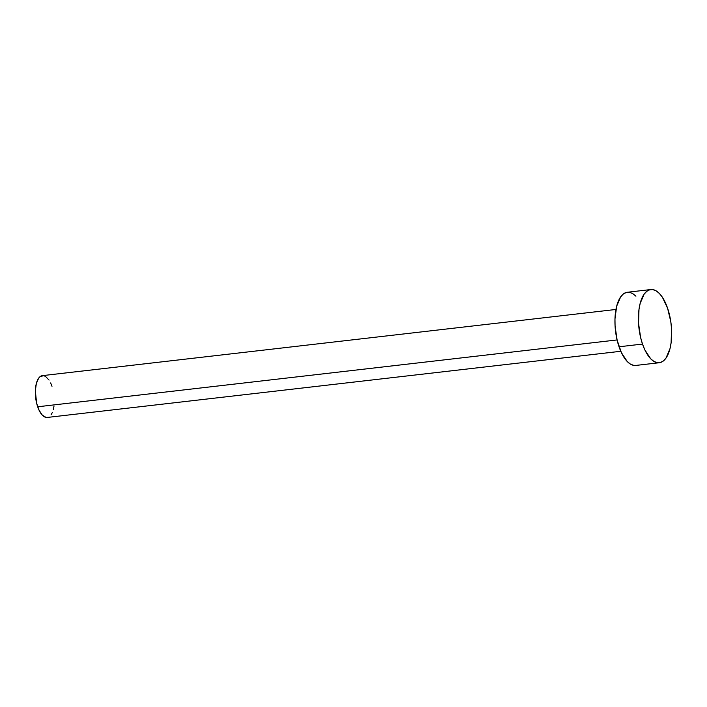 <?xml version="1.0" encoding="UTF-8"?>
<svg xmlns="http://www.w3.org/2000/svg" width="707" height="707" viewBox="0 0 707 707"><rect width="100%" height="100%" fill="white"/><g stroke="black" fill="none" stroke-linecap="round" stroke-linejoin="round"><path stroke-width="1.06" d="M615.956 309.463L42.429 375.629A21.042 9.262 83.4 0 0 37.674 406.781L617.078 339.943L37.674 406.781A21.042 9.262 83.4 0 0 47.245 417.448L620.781 351.282M650.829 289.552L627.356 292.265A36.835 16.199 83.4 0 0 619.04 346.784L642.504 344.07L619.04 346.784A36.835 16.199 83.4 0 0 635.796 365.439L659.269 362.735A36.835 16.199 -96.6 0 1 642.504 344.07A36.835 16.199 -96.6 0 1 650.829 289.552A36.835 16.199 -96.6 0 1 667.585 308.208A36.835 16.199 -96.6 0 1 659.269 362.735M635.867 365.431L633.702 365.378L630.441 364.123L627.224 361.507L621.409 352.669L617.14 340.208L615.072 326.015L614.975 318.937L616.672 306.193L620.64 296.905L623.3 294.015L626.269 292.468L629.451 292.327L632.712 293.582L635.929 296.189M667.585 308.208L670.819 321.8L671.553 328.985L671.111 342.745L669.953 348.798L665.985 358.087L663.325 360.977L660.356 362.523L657.174 362.664L653.913 361.41L650.696 358.803L644.881 349.965L642.504 344.07L640.613 337.495L638.545 323.302L638.987 309.542L640.144 303.489L644.112 294.192L646.764 291.311L649.742 289.764L652.923 289.614L656.184 290.869L659.401 293.485L662.45 297.347L667.585 308.208M47.873 417.324L46.052 417.413L42.349 415.203L39.026 410.148L36.587 403.025L35.35 390.874L36.322 383.592L38.585 378.28L40.105 376.637L43.622 375.664L45.487 376.38L49.066 380.083M50.648 382.929L52 386.287M54.015 406.021L53.352 409.486M52.362 412.446L51.09 414.797"/></g></svg>
